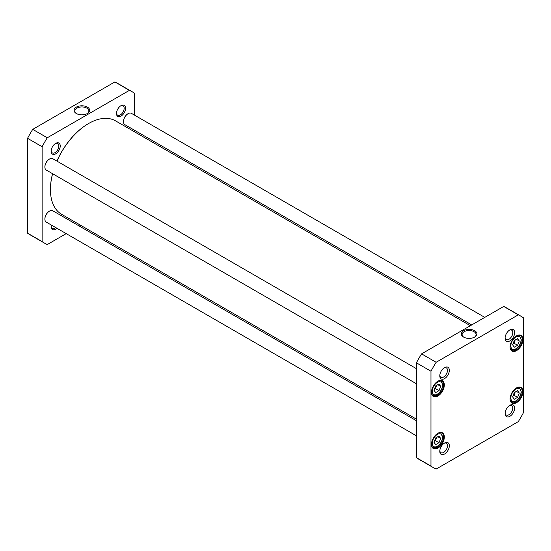 <?xml version="1.0" encoding="UTF-8"?>
<svg xmlns="http://www.w3.org/2000/svg" width="551" height="551" viewBox="0 0 551 551"><rect width="100%" height="100%" fill="white"/><g stroke="black" fill="none" stroke-linecap="round" stroke-linejoin="round"><path stroke-width="0.83" d="M439.002 383.985L440.669 386.361L439.002 390.659L435.662 392.587L433.995 390.211L435.662 385.914L439.002 383.985M512.602 396.885L514.269 392.587L517.603 390.659L519.276 393.035L517.603 397.333L514.269 399.261L512.602 396.885M433.995 442.267L435.662 437.969L439.002 436.041L440.669 438.417L439.002 442.715L435.662 444.643L433.995 442.267M512.602 344.83L514.269 340.532L517.603 338.603L519.276 340.979L517.603 345.277L514.269 347.206L512.602 344.83M518.277 314.855A87.457 50.492 -60 0 1 520.943 316.212A87.457 50.492 -60 0 1 523.45 317.837L523.45 412.685A87.457 50.492 -60 0 1 518.277 421.639L436.144 469.059A87.457 50.492 -60 0 1 433.485 467.703A87.457 50.492 -60 0 1 430.972 466.077L430.972 371.229A87.457 50.492 -60 0 1 436.144 362.276L518.277 314.855L503.717 306.446L421.577 353.866L436.144 362.276M510.102 346.944A9.071 5.241 120 0 0 516.514 350.65A9.071 5.241 120 0 0 522.927 339.533A9.071 5.241 120 0 0 516.514 335.828A9.071 5.241 120 0 0 510.102 346.944M431.495 444.382A9.071 5.241 120 0 0 437.907 448.087A9.071 5.241 120 0 0 444.326 436.971A9.071 5.241 120 0 0 437.907 433.272A9.071 5.241 120 0 0 431.495 444.382M439.788 375.858A6.743 3.891 120 0 0 444.554 378.606A6.743 3.891 120 0 0 449.327 370.355A6.743 3.891 120 0 0 444.554 367.6A6.743 3.891 120 0 0 439.788 375.858M505.102 413.567A6.743 3.891 120 0 0 509.868 416.315A6.743 3.891 120 0 0 514.634 408.057A6.743 3.891 120 0 0 509.868 405.309A6.743 3.891 120 0 0 505.102 413.567M439.788 451.269A6.743 3.891 120 0 0 444.554 454.024A6.743 3.891 120 0 0 449.327 445.766A6.743 3.891 120 0 0 444.554 443.018A6.743 3.891 120 0 0 439.788 451.269M505.102 338.149A6.743 3.891 120 0 0 509.868 340.904A6.743 3.891 120 0 0 514.634 332.646A6.743 3.891 120 0 0 509.868 329.891A6.743 3.891 120 0 0 505.102 338.149M431.495 392.326A9.071 5.241 120 0 0 437.907 396.031A9.071 5.241 120 0 0 444.326 384.915A9.071 5.241 120 0 0 437.907 381.209A9.071 5.241 120 0 0 431.495 392.326M510.102 399A9.071 5.241 120 0 0 516.514 402.705A9.071 5.241 120 0 0 522.927 391.589A9.071 5.241 120 0 0 516.514 387.89A9.071 5.241 120 0 0 510.102 399M434.443 441.117L435.531 440.717L439.002 442.715M435.531 440.717L436.55 437.453M437.776 436.75L440.669 438.417M513.05 343.672L514.138 343.273L517.603 345.277M514.138 343.273L515.157 340.015M516.383 339.313L519.276 340.979M513.05 395.735L514.138 395.336L517.603 397.333M514.138 395.336L515.157 392.071M516.383 391.368L519.276 393.035M437.776 384.694L440.669 386.361M439.002 390.659L435.531 388.655L436.55 385.397M434.443 389.054L435.531 388.655M463.894 337.253A7.005 4.043 180 0 1 462.117 334.56A7.005 4.043 180 0 1 469.121 330.517A7.005 4.043 180 0 1 476.119 334.56A7.005 4.043 180 0 1 474.342 337.253M463.591 337.088A7.817 4.511 0 0 0 474.652 337.088A7.817 4.511 0 0 0 474.652 330.703A7.817 4.511 0 0 0 463.591 330.703A7.817 4.511 0 0 0 463.591 337.088L463.591 337.088M516.335 387.994A8.582 4.952 -60 0 1 520.461 387.663A8.582 4.952 -60 0 1 520.461 397.574A8.582 4.952 -60 0 1 511.879 402.526A8.582 4.952 -60 0 1 510.102 398.793M516.335 335.938A8.582 4.952 -60 0 1 520.461 335.607A8.582 4.952 -60 0 1 520.461 345.518A8.582 4.952 -60 0 1 511.879 350.47A8.582 4.952 -60 0 1 510.102 346.737M437.735 381.32A8.582 4.952 -60 0 1 441.854 380.989A8.582 4.952 -60 0 1 441.854 390.9A8.582 4.952 -60 0 1 433.272 395.852A8.582 4.952 -60 0 1 431.495 392.119M437.735 433.375A8.582 4.952 -60 0 1 441.854 433.045A8.582 4.952 -60 0 1 441.854 442.956A8.582 4.952 -60 0 1 433.272 447.908A8.582 4.952 -60 0 1 431.495 444.175M520.943 316.212L506.376 307.809A87.457 50.492 120 0 0 503.717 306.446M421.577 353.866A87.457 50.492 120 0 0 416.411 362.82L416.411 457.667A87.457 50.492 120 0 0 418.918 459.293L433.485 467.703M509.379 330.201A5.434 3.134 -60 0 1 511.659 330.159A5.434 3.134 -60 0 1 511.659 336.434A5.434 3.134 -60 0 1 506.224 339.568A5.434 3.134 -60 0 1 505.129 337.57M444.072 367.91A5.434 3.134 -60 0 1 446.351 367.861A5.434 3.134 -60 0 1 446.351 374.136A5.434 3.134 -60 0 1 440.917 377.277A5.434 3.134 -60 0 1 439.815 375.279M444.072 443.328A5.434 3.134 -60 0 1 446.351 443.279A5.434 3.134 -60 0 1 446.351 449.554A5.434 3.134 -60 0 1 440.917 452.688A5.434 3.134 -60 0 1 439.815 450.69M509.379 405.619A5.434 3.134 -60 0 1 511.659 405.57A5.434 3.134 -60 0 1 511.659 411.845A5.434 3.134 -60 0 1 506.224 414.986A5.434 3.134 -60 0 1 505.129 412.988M416.411 457.667L430.972 466.077M416.411 362.82L430.972 371.229M132.082 91.707L117.515 83.297A87.457 50.492 120 0 0 114.856 81.941L32.723 129.361A87.457 50.492 120 0 0 27.55 138.315L27.55 233.163A87.457 50.492 120 0 0 30.057 234.788L44.624 243.191A87.457 50.492 -60 0 1 42.117 241.565L42.117 146.724A87.457 50.492 -60 0 1 47.283 137.771L129.423 90.35A87.457 50.492 -60 0 1 132.082 91.707A87.457 50.492 -60 0 1 134.589 93.333L134.589 115.187M66.21 233.624L47.283 244.554A87.457 50.492 -60 0 1 44.624 243.191M80.646 225.29L79.289 226.075M134.589 130.284L134.589 131.854M55.699 143.363L55.699 143.363A6.412 3.705 120 0 0 51.16 151.215A6.412 3.705 120 0 0 55.699 153.832A6.412 3.705 120 0 0 60.231 145.981A6.412 3.705 120 0 0 55.699 143.363L55.699 143.363M51.346 225.049A6.412 3.705 120 0 0 51.16 226.633A6.412 3.705 120 0 0 56.98 228.3M121.006 105.654L121.006 105.654A6.412 3.705 120 0 0 116.475 113.506A6.412 3.705 120 0 0 121.006 116.13A6.412 3.705 120 0 0 125.545 108.271A6.412 3.705 120 0 0 121.006 105.654L121.006 105.654M76.658 113.685A7.005 4.043 180 0 1 74.881 110.992A7.005 4.043 180 0 1 79.199 107.259A7.005 4.043 180 0 1 86.831 108.134A7.005 4.043 180 0 1 88.883 110.992A7.005 4.043 180 0 1 87.106 113.685M87.409 107.128A7.817 4.511 0 0 0 76.348 107.128A7.817 4.511 0 0 0 76.348 113.513A7.817 4.511 0 0 0 87.409 113.513A7.817 4.511 0 0 0 87.409 107.128M129.423 90.35L114.856 81.941M47.283 137.771L32.723 129.361M120.648 105.882A5.434 3.134 -60 0 1 123.031 105.785A5.434 3.134 -60 0 1 123.865 110.138A5.434 3.134 -60 0 1 120.318 114.925A5.434 3.134 -60 0 1 117.597 115.193A5.434 3.134 -60 0 1 116.488 113.086M55.706 227.563A5.434 3.134 -60 0 1 55.004 228.045A5.434 3.134 -60 0 1 52.29 228.314A5.434 3.134 -60 0 1 51.174 226.206M55.334 143.584A5.434 3.134 -60 0 1 57.717 143.494A5.434 3.134 -60 0 1 58.551 147.847A5.434 3.134 -60 0 1 55.004 152.634A5.434 3.134 -60 0 1 52.29 152.903A5.434 3.134 -60 0 1 51.174 150.788M42.117 241.565L27.55 233.163M42.117 146.724L27.55 138.315M49.397 211.171A6.213 3.588 120 0 0 49.28 211.233A6.213 3.588 120 0 0 44.886 218.837A6.213 3.588 120 0 0 44.893 218.974M416.411 420.716L52.786 210.771A6.536 3.774 120 0 0 49.514 211.095A6.536 3.774 120 0 0 44.886 219.105A6.536 3.774 120 0 0 46.243 222.101L416.411 435.813M416.411 419.146L61.609 214.305A53.95 31.145 -60 0 1 50.437 189.606A53.95 31.145 -60 0 1 52.607 173.717M56.987 161.147A53.95 31.145 -60 0 1 88.58 123.541A53.95 31.145 -60 0 1 115.558 120.869L470.354 325.71M88.47 123.603A53.619 30.959 120 0 0 88.353 123.672A53.619 30.959 120 0 0 56.925 161.106M52.559 173.689A53.619 30.959 120 0 0 50.437 189.344A53.619 30.959 120 0 0 50.437 189.475M49.397 159.108A6.213 3.588 120 0 0 49.28 159.177A6.213 3.588 120 0 0 44.886 166.781A6.213 3.588 120 0 0 44.893 166.912M416.411 368.653L52.786 158.716A6.536 3.774 120 0 0 49.514 159.039A6.536 3.774 120 0 0 44.886 167.049A6.536 3.774 120 0 0 46.243 170.045L416.411 383.758M127.997 113.726A6.213 3.588 120 0 0 127.887 113.795A6.213 3.588 120 0 0 123.493 121.399A6.213 3.588 120 0 0 123.493 121.53M484.79 317.376L131.386 113.334A6.536 3.774 120 0 0 128.114 113.658A6.536 3.774 120 0 0 123.493 121.668A6.536 3.774 120 0 0 124.85 124.664L471.711 324.925M441.737 382.807A7.191 4.153 -60 0 1 437.336 394.158A7.191 4.153 -60 0 1 432.928 387.89A7.191 4.153 -60 0 1 441.737 382.807M511.535 394.564A7.191 4.153 -60 0 1 520.344 389.481A7.191 4.153 -60 0 1 515.936 400.832A7.191 4.153 -60 0 1 511.535 394.564M432.928 439.946A7.191 4.153 -60 0 1 441.737 434.863A7.191 4.153 -60 0 1 437.336 446.214A7.191 4.153 -60 0 1 432.928 439.946M511.535 342.508A7.191 4.153 -60 0 1 520.344 337.426A7.191 4.153 -60 0 1 515.936 348.776A7.191 4.153 -60 0 1 511.535 342.508M432.115 446.709A8.175 4.718 120 0 0 432.549 447.019C435.145 447.632 436.723 447.481 437.287 446.572C440.511 444.306 442.315 441.199 442.701 437.267L440.724 432.866A8.175 4.718 120 0 0 440.235 432.645M510.722 349.272A8.175 4.718 120 0 0 511.156 349.582C513.746 350.195 515.323 350.043 515.888 349.134C519.111 346.868 520.915 343.762 521.308 339.829L519.331 335.428A8.175 4.718 120 0 0 518.842 335.201M510.722 401.328A8.175 4.718 120 0 0 511.156 401.638C513.746 402.251 515.323 402.099 515.888 401.19C519.111 398.924 520.915 395.818 521.308 391.885L519.331 387.484A8.175 4.718 120 0 0 518.842 387.263M441.647 381.657A8.175 4.718 120 0 0 440.724 380.81A8.175 4.718 120 0 0 440.235 380.583M432.115 394.654A8.175 4.718 120 0 0 432.549 394.964C435.145 395.577 436.723 395.425 437.287 394.516C440.511 392.25 442.315 389.144 442.701 385.211L441.847 381.843L440.339 380.583M440.724 432.866L440.339 432.645M432.549 447.019L432.17 446.799M519.331 335.428L518.946 335.201M511.156 349.582L510.77 349.362M519.331 387.484L518.946 387.263M511.156 401.638L510.77 401.417M432.549 394.964L432.17 394.743"/></g></svg>
